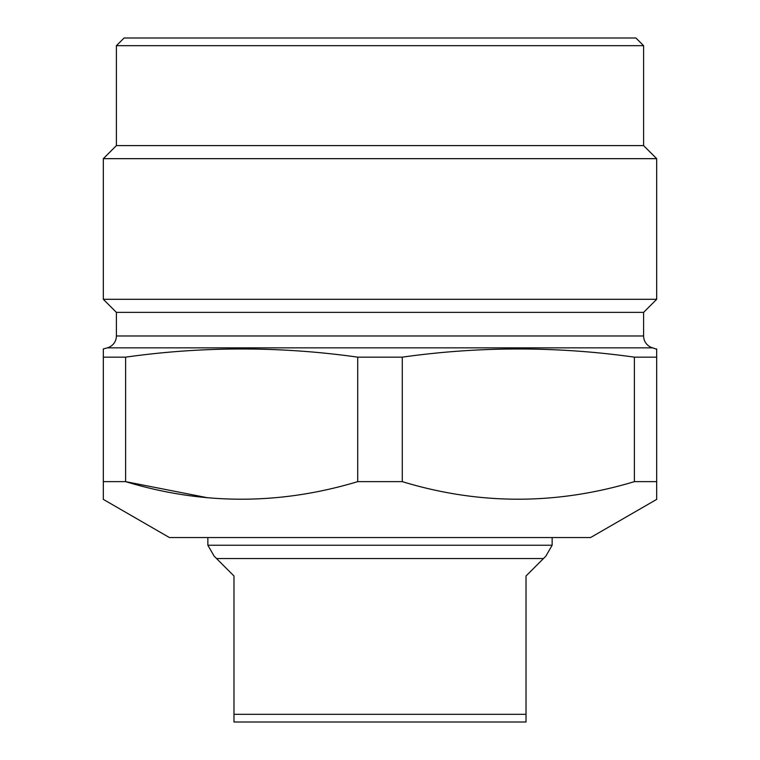 <?xml version="1.0" encoding="UTF-8"?>
<svg xmlns="http://www.w3.org/2000/svg" width="760" height="760" viewBox="0 0 760 760"><rect width="100%" height="100%" fill="white"/><g stroke="black" fill="none" stroke-linecap="round" stroke-linejoin="round"><path stroke-width="1.14" d="M233.975 714.314L233.975 722L526.024 722L526.024 575.975L543.457 558.543L216.543 558.543L233.975 575.975L233.975 714.314L526.024 714.314M543.457 558.543L545.851 556.149L552.149 545.233L207.85 545.233L214.149 556.149L216.543 558.543M552.149 545.233L552.149 537.548M207.85 545.233L207.85 537.548M124.08 38L635.92 38L643.606 45.685L116.394 45.685L124.08 38M116.394 45.685L116.394 145.597L643.606 145.597L643.606 45.685M116.394 145.597L103.322 158.659L103.322 299.307L656.678 299.307L656.678 158.659L103.322 158.659M643.606 145.597L656.678 158.659M103.322 299.307L116.394 312.369L643.606 312.369L656.678 299.307M116.394 312.369L116.394 335.977L643.606 335.977L643.606 312.369M656.678 349.267L652.726 347.861A12.293 12.293 0 0 1 643.606 335.977M652.726 347.861L107.274 347.861A12.293 12.293 0 0 0 116.394 335.977M107.274 347.861L103.322 348.916L103.322 499.386L103.322 481.64L125.618 481.64L125.618 357.152C202.977 346.256 280.345 346.256 357.713 357.152C280.345 346.256 202.977 346.256 125.618 357.152L103.322 357.152M402.287 357.152L357.713 357.152L357.713 481.64L402.287 481.64L402.287 357.152C479.655 346.256 557.023 346.256 634.381 357.152L634.381 481.64L656.678 481.64L656.678 357.152L634.381 357.152M656.678 348.916L656.678 357.152M207.85 497.809L125.618 481.64C202.578 505.058 279.946 505.058 357.713 481.64M656.678 481.64L656.678 499.386L656.678 481.64M402.287 481.64C479.247 505.058 556.614 505.058 634.381 481.64M103.322 499.386L169.423 537.548L590.577 537.548L656.678 499.386"/></g></svg>
